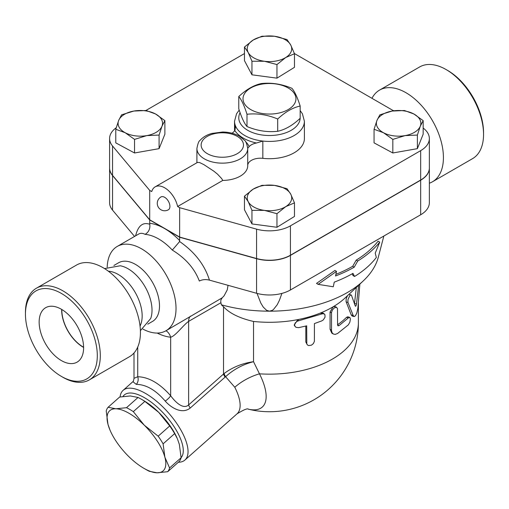 <?xml version="1.0" encoding="UTF-8"?>
<svg xmlns="http://www.w3.org/2000/svg" width="509" height="509" viewBox="0 0 509 509"><rect width="100%" height="100%" fill="white"/><g stroke="black" fill="none" stroke-linecap="round" stroke-linejoin="round"><path stroke-width="0.76" d="M300.17 106.037C292.675 107.653 285.186 111.98 277.698 119.011C267.46 114.722 257.23 113.138 246.999 114.258C244.256 105.649 241.514 99.739 238.772 96.538C246.261 89.508 253.756 85.181 261.244 83.565C271.475 82.439 281.712 84.023 291.943 88.312C294.686 91.518 297.428 97.423 300.17 106.037L300.17 118.311C292.675 125.341 285.186 129.661 277.698 131.284L277.698 119.011M288.183 87.974A26.462 15.276 0 0 0 243.906 94.827A26.462 15.276 0 0 0 276.317 113.539A26.462 15.276 0 0 0 288.183 87.974M238.772 96.538L238.772 108.811C241.514 117.426 244.256 123.331 246.999 126.537C257.23 130.819 267.46 132.404 277.698 131.284M246.999 126.537L246.999 114.258M83.603 347.24A30.247 17.465 60 0 1 61.818 309.504M61.379 360.582A31.431 18.146 60 0 1 40.752 332.568A31.431 18.146 60 0 1 46.014 307.5A31.431 18.146 60 0 1 77.094 325.836A31.431 18.146 60 0 1 77.438 361.931A31.431 18.146 60 0 1 61.379 360.582M61.659 309.415A30.47 17.592 -120 0 0 83.202 347.195A30.47 17.592 -120 0 0 83.603 347.418M61.379 293.426A50.811 29.337 60 0 1 97.308 355.657A50.811 29.337 60 0 1 61.379 376.399A50.811 29.337 60 0 1 25.45 314.168A50.811 29.337 60 0 1 61.379 293.426M61.379 376.399L62.874 377.264A52.93 30.559 -120 0 0 89.342 379.886A52.93 30.559 -120 0 0 97.454 337.473A52.93 30.559 -120 0 0 62.874 290.83A52.93 30.559 -120 0 0 36.413 288.209A52.93 30.559 -120 0 0 25.45 312.443L25.45 314.168M36.413 288.209L76.541 265.043A52.93 30.559 60 0 1 103.003 267.664A52.93 30.559 60 0 1 137.583 314.308A52.93 30.559 60 0 1 129.471 356.72L89.342 379.886M371.964 98.32A52.93 30.559 60 0 1 379.529 90.112L419.658 66.946A52.93 30.559 60 0 1 446.126 69.568L446.126 69.568A52.93 30.559 60 0 1 483.55 134.389A52.93 30.559 60 0 1 472.587 158.623L432.459 181.789A52.93 30.559 60 0 1 429.354 183.202M447.621 70.433L446.126 69.568L447.621 70.433A50.811 29.337 -120 0 1 483.55 132.664L483.55 134.389M379.529 90.112A52.93 30.559 60 0 1 405.997 92.733A52.93 30.559 60 0 1 440.571 139.377A52.93 30.559 60 0 1 432.459 181.789M392.897 110.402A33.874 19.558 60 0 1 393.966 110.765M104.549 268.593L120.277 265.768A33.874 19.558 60 0 1 128.058 268.758A33.874 19.558 60 0 1 150.715 318.481L140.395 330.685M108.366 271.208A33.874 19.558 60 0 1 118.209 274.446A33.874 19.558 60 0 1 140.045 326.078M163.109 443.848L164.878 457.209A40.224 16.422 -131.6 0 0 144.282 425.2L158.172 436.181A43.933 17.936 48.4 0 1 163.109 443.848L174.644 433.617A43.933 17.936 -131.6 0 0 169.707 425.95L158.738 412.379A40.224 16.422 48.4 0 1 177.291 438.554L174.644 433.617M167.69 471.709L157.033 472.791A40.224 16.422 -131.6 0 0 164.878 457.209L169.573 467.968A43.933 17.936 48.4 0 1 167.69 471.709L179.232 461.472A43.933 17.936 -131.6 0 0 181.109 457.737L179.34 444.382L177.507 439.063M115.836 408.778L126.493 407.696A43.933 17.936 48.4 0 1 133.313 411.635L144.282 425.2A40.224 16.422 -131.6 0 0 115.836 408.778A40.224 16.422 -131.6 0 0 107.991 424.36L106.222 411.005A43.933 17.936 48.4 0 1 108.099 407.27L115.836 408.778M149.296 471.283A43.933 17.936 48.4 0 1 145.937 469.495L143.792 468.261A40.224 16.422 -131.6 0 0 157.033 472.791L149.296 471.283M110.039 430.188L107.991 424.36A40.224 16.422 -131.6 0 0 110.039 430.188A40.224 16.422 -131.6 0 0 128.586 456.369A40.224 16.422 -131.6 0 0 143.792 468.261M141.394 399.253L143.532 400.488A40.224 16.422 48.4 0 1 158.738 412.379L144.849 401.397A43.933 17.936 -131.6 0 0 141.394 399.253A43.933 17.936 -131.6 0 0 138.034 397.465L130.298 395.957L119.64 397.039L108.099 407.27M144.849 401.397L133.313 411.635M138.034 397.465L126.493 407.696M169.707 425.95L158.172 436.181M181.109 457.737L169.573 467.968M405.107 135.604L392.827 139.383L383.449 132.709A22.231 12.833 0 0 0 405.107 135.604A22.231 12.833 0 0 0 420.275 126.219L417.38 135.063L405.107 135.604M374.064 129.273L376.959 120.429A22.231 12.833 0 0 0 383.449 132.709L374.064 129.273L374.064 142.864L392.827 152.98L392.827 139.383M379.854 114.837L392.134 111.051A22.231 12.833 0 0 0 376.959 120.429L379.854 114.837M413.792 113.946L423.17 120.627L420.275 126.219A22.231 12.833 0 0 0 413.792 113.946A22.231 12.833 0 0 0 392.134 111.051L404.407 110.51L413.792 113.946M248.207 201.634L244.46 196.169L253.221 189.132A22.231 12.833 0 0 0 248.207 201.634A22.231 12.833 0 0 0 264.457 210.395L251.955 210.344L248.207 201.634M261.982 185.333L274.485 185.384A22.231 12.833 0 0 0 253.221 189.132L261.982 185.333M286.987 188.68L290.734 194.145A22.231 12.833 0 0 0 274.485 185.384L286.987 188.68M285.721 206.648L276.96 213.685L264.457 210.395A22.231 12.833 0 0 0 285.721 206.648A22.231 12.833 0 0 0 290.734 194.145L294.476 202.856L285.721 206.648M133.835 111.051L146.115 110.51L155.493 113.946A22.231 12.833 0 0 0 133.835 111.051A22.231 12.833 0 0 0 118.667 120.429L121.562 114.837L133.835 111.051M164.878 120.627L161.983 126.219A22.231 12.833 0 0 0 155.493 113.946L164.878 120.627L164.878 134.217L159.088 148.653L159.088 135.063L146.808 135.604A22.231 12.833 0 0 0 161.983 126.219L159.088 135.063M125.15 132.709L115.772 129.273L118.667 120.429A22.231 12.833 0 0 0 125.15 132.709A22.231 12.833 0 0 0 146.808 135.604L134.535 139.383L125.15 132.709M417.38 135.063L417.38 148.653L423.17 134.217L423.17 120.627M417.38 148.653L392.827 152.98M294.476 202.856L294.476 216.446L276.96 227.275L276.96 213.685M276.96 227.275L251.955 223.935L251.955 210.344M251.955 223.935L244.46 209.759L244.46 196.169M159.088 148.653L134.535 152.98L115.772 142.864L115.772 129.273M134.535 152.98L134.535 139.383M164.674 197.314A7.412 4.276 60 0 1 169.516 203.842A7.412 4.276 60 0 1 168.384 209.778A7.412 7.412 0 0 1 158.261 207.068A7.412 7.412 0 0 1 160.971 196.945A7.412 4.276 60 0 1 164.674 197.314M197.537 162.39L199.604 162.543L203.899 164.642L213.831 171.17L217.521 174.161L221.587 178.487L222.796 180.428L177.622 206.514A19.056 11.001 60 0 0 155.15 186.86A19.056 11.001 60 0 0 151.733 191.569L149.703 190.398L112.54 145.981A29.643 17.115 180 0 1 109.588 138.537A29.643 17.115 180 0 1 116.205 127.759M290.734 45.021L294.476 53.731L285.721 57.523A22.231 12.833 0 0 0 290.734 45.021A22.231 12.833 0 0 0 274.485 36.26L286.987 39.556L290.734 45.021M276.96 64.56L264.457 61.271A22.231 12.833 0 0 0 285.721 57.523L276.96 64.56L276.96 78.151L251.955 74.81L251.955 61.22L248.207 52.51A22.231 12.833 0 0 0 264.457 61.271L251.955 61.22M253.221 40.007L261.982 36.209L274.485 36.26A22.231 12.833 0 0 0 253.221 40.007A22.231 12.833 0 0 0 248.207 52.51L244.46 47.044L253.221 40.007M251.955 74.81L244.46 60.635L244.46 47.044M276.96 78.151L294.476 67.322L294.476 53.731M196.907 162.753L196.907 148.475A25.405 14.666 0 0 0 222.312 163.147A25.405 14.666 0 0 0 247.718 148.475A25.405 14.666 0 0 0 247.718 148.329L249.13 146.624A27.524 15.887 0 0 0 245.586 141.718M247.718 165.616A25.405 14.666 180 0 1 247.718 165.762A25.405 14.666 180 0 1 222.796 180.428M231.983 133.212A12.706 7.336 0 0 0 234.776 130.489A37.049 21.391 0 0 0 256.472 143.01A12.706 7.336 0 0 0 249.13 146.624M239.205 110.116L236.551 113.761L234.534 121.25A34.93 20.169 0 0 0 235.171 125.087L235.406 127.384L234.776 130.489M256.472 143.01L262.835 141.057A34.93 20.169 0 0 0 304.401 121.25L302.403 113.774L300.17 110.599M304.401 121.25L304.401 138.537A34.93 20.169 180 0 1 262.835 158.337A12.706 7.336 0 0 0 247.718 165.412M209.447 280.128C204.726 264.96 194.794 252.095 179.645 241.54L172.303 250.078C185.6 258.248 194.61 268.567 199.337 281.038C202.353 279.511 205.725 279.206 209.447 280.128L256.574 293.279A29.643 17.115 0 0 0 290.429 289.971L420.676 214.773A29.643 17.115 0 0 0 429.354 202.671L429.354 168.097A29.643 17.115 180 0 1 420.676 180.199L290.429 255.397A29.643 17.115 180 0 1 256.574 258.706L179.645 237.245L164.674 228.605L149.703 219.958L112.54 175.541A29.643 17.115 180 0 1 109.588 168.097A29.643 17.115 180 0 1 109.588 168.015M109.588 138.537L109.588 167.925A29.643 17.115 0 0 0 112.54 175.37L149.703 219.786L179.645 237.073L256.574 258.527A29.643 17.115 0 0 0 290.429 255.225L420.676 180.027A29.643 17.115 0 0 0 429.354 167.925L429.354 138.537A29.643 17.115 180 0 1 420.676 150.639L290.429 225.837A29.643 17.115 180 0 1 256.574 229.145L179.645 207.685L177.622 206.514M294.406 53.54L393.61 110.816M423.17 128.077A29.643 17.115 180 0 1 429.354 138.537M179.645 237.073L179.645 207.685M149.703 219.786L149.703 190.398M145.886 110.491L244.46 53.579M376.336 257.459L375.222 253.158L379.72 242.125A121.212 69.981 180 0 1 357.738 261.009L354.232 267.168A119.87 69.205 180 0 1 335.539 275.973L336.506 271.348L318.15 284.366L333.274 286.771L334.248 282.145A118.082 68.174 0 0 0 352.966 273.352L354.569 276.47A116.733 67.398 0 0 0 376.336 257.459M336.506 271.348L334.947 270.451L316.509 283.418L318.15 284.366M354.232 267.168L352.699 266.283L356.205 260.124A119.049 68.734 0 0 0 378.085 241.183L379.72 242.125M335.883 274.338A117.706 67.958 0 0 0 352.699 266.283M357.738 261.009L356.205 260.124M354.569 276.47L353.036 275.585L352.139 273.823M358.622 285.256L356.516 303.905C356.135 305.896 355.727 306.609 355.295 306.043L351.42 295.125L350.606 295.016L349.638 295.888L347.946 299.718L347.94 302.371L353.303 315.726L354.277 316.528L355.486 315.739L356.841 312.94L357.884 308.225L359.857 284.098M348.875 294.406L351.134 294.953M354.111 316.509L352.171 316.07L351.223 314.918L346.063 301.589L346.209 298.7L347.488 295.716M354.499 303.51L356.325 287.413M298.624 327.662L295.901 327.306L294.539 325.505L295.042 323.126L297.301 321.179L322.324 313.792L323.889 313.805L324.933 314.664L325.054 317.152L323.31 319.9L321.752 320.899L314.428 323.571L314.397 341.323L313.404 343.556L311.483 345.153L308.664 345.592L307.436 344.943L306.8 343.88L306.692 325.836L298.624 327.662M294.762 326.142L294.189 324.99L297.95 319.588A88.922 51.339 180 0 1 253.539 321.459C239.472 318.201 229.464 313.283 223.515 306.717L223.515 373.981A6.35 2.596 -131.6 0 0 225.112 377.105L225.602 376.685C233.65 369.381 242.965 364.38 253.539 361.695C242.5 363.222 232.689 367.161 224.119 373.498A6.35 2.647 -129.1 0 0 225.602 376.685L234.795 387.254A46.58 19.018 48.4 0 1 237.009 413.849C243.754 409.732 247.539 408.173 248.373 409.16M307.213 344.701L305.826 342.003L305.826 326.059M333.274 333.999L335.138 334.4L337.569 333.497L348.321 324.882L349.855 322.191L350.396 319.009L349.899 317.501L348.875 317.521L338.988 325.639L337.951 325.785L337.569 324.965L337.492 308.562L336.354 307.258L334.216 307.932L332.364 310.051L331.537 312.411L331.524 330.608L332.078 332.714L333.274 333.999L331.843 333.16L330.067 329.272L330.067 311.985L333.096 306.819A88.922 51.339 180 0 1 320.536 312.984L323.139 313.099L324.443 314.098M321.752 313.983L320.536 312.984A88.922 51.339 180 0 1 297.95 319.588L298.624 320.746M383.85 236.03L378.327 257.128A110.09 63.561 180 0 1 363.254 280.911L345.217 297.841A88.922 51.339 180 0 1 333.096 306.819L335.107 306.552L336.697 307.385M337.569 324.71A88.922 51.339 0 0 0 346.489 317.355L347.781 316.783L349.664 317.368M248.201 409.147A58.261 23.783 -131.6 0 0 259.475 373.829L253.539 361.695L253.539 321.459M179.448 241.412L179.645 240.566A57.161 33.002 -120 0 0 164.674 228.605A57.161 33.002 -120 0 0 149.703 223.279L149.799 224.291C150.282 228.84 148.711 232.193 145.071 234.35A48.692 28.116 60 0 1 158.687 238.976A48.692 28.116 60 0 1 172.303 250.078M107.189 267.193A48.692 28.116 60 0 1 117.248 246.432L138.728 234.025C140.573 232.982 142.685 233.09 145.071 234.35M179.645 237.245L179.645 240.566M117.248 246.432A48.692 28.116 60 0 1 141.597 248.844A48.692 28.116 60 0 1 173.404 291.752A48.692 28.116 60 0 1 165.94 330.774A48.692 28.116 60 0 1 142.927 329.1M228.038 285.314L227.262 289.85L224.087 295.831L222.191 297.816L165.94 330.774M149.703 219.958L149.703 223.279M281.916 293.4L279.46 300.189L277.227 304.732L273.441 309.536L272.251 310.375L269.471 311.177L266.557 310.293L263.236 307.061L260.786 303.008L257.026 293.4M222.191 297.816L220.887 299.998L220.766 301.831L221.351 304.789L223.515 306.717M363.254 280.911A110.09 63.561 180 0 1 269.471 311.177A110.09 63.561 180 0 1 221.351 304.789M224.119 373.498L188.629 404.916C183.125 409.898 175.083 401.798 170.668 395.754C159.686 383.372 148.711 377.035 137.729 376.736L134.007 378.321C133.606 380.643 133.212 381.782 132.843 381.744L133.422 381.203M358.393 303.479L358.393 322.814A88.922 51.339 180 0 1 259.475 373.829A33.874 16.74 -26.8 0 0 234.795 387.254M137.729 347.049L137.729 376.736A6.35 4.931 -90.5 0 1 136.259 384.365C146.077 384.486 155.735 390.066 165.24 401.098C170.967 407.664 181.999 414.631 190.226 408.04A6.35 2.596 48.4 0 1 188.629 404.916L188.629 321.37L220.906 302.734M157.166 333.051A61.398 35.445 -120 0 0 170.668 337.219A12.706 9.569 95.9 0 0 165.979 330.755M165.24 401.098A6.35 1.61 139.3 0 0 170.668 395.754L170.668 337.219C175.618 335.927 183.03 325.302 188.629 321.37A12.706 7.336 60 0 1 190.487 316.121M132.9 381.674L136.259 384.365M178.341 462.261A46.58 19.018 -131.6 0 0 184.913 460.047A46.58 19.018 -131.6 0 0 168.237 412.583A46.58 19.018 -131.6 0 0 123.108 390.352A46.58 19.018 -131.6 0 0 120.086 396.956M122.981 396.479A42.342 17.287 48.4 0 1 162.88 412.602A42.342 17.287 48.4 0 1 181.109 457.674M113.921 265.463L118.61 262.759A33.874 19.558 60 0 1 135.547 264.438A33.874 19.558 60 0 1 157.675 294.285A33.874 19.558 60 0 1 152.484 321.433L147.795 324.138M109.588 168.097L109.588 202.671A29.643 17.115 0 0 0 112.54 210.115L134.561 236.437M235.171 129.439L235.171 125.087A34.93 20.169 0 0 0 262.835 141.057L262.835 158.337M207.341 153.667A21.174 12.222 180 0 1 214.111 133.752A21.174 12.222 180 0 1 243.487 144.9A21.174 12.222 180 0 1 230.513 156.288A21.174 12.222 180 0 1 207.341 153.667M300.157 118.323A30.699 17.726 180 0 1 280.796 134.268A30.699 17.726 180 0 1 247.762 130.329A30.699 17.726 180 0 1 239.332 121.161A30.699 17.726 180 0 1 240.083 112.674M420.676 180.027L420.676 150.639M290.429 255.225L290.429 225.837M256.574 258.527L256.574 229.145M112.54 175.37L112.54 145.981M346.171 301.901L347.997 302.518M351.223 314.918L353.17 315.402M354.512 303.549L356.516 303.905M305.826 342.003L306.692 343.123M330.067 311.985L331.512 312.876M330.067 329.272L331.512 330.163M346.489 317.355L348.321 317.966M337.569 324.946L338.988 325.639M149.799 224.291L149.703 224.253C142.762 221.924 138.066 225.78 135.617 235.826M256.574 258.706L256.574 293.279M190.226 408.04L225.112 377.105M112.54 175.541L112.54 210.115M290.429 255.397L290.429 289.971M420.676 180.199L420.676 214.773M197.556 162.377L155.15 186.86M247.718 165.762L247.718 148.278C246.75 143.513 245.701 140.878 244.568 140.376L239.249 136.081C234.452 133.441 228.891 132.092 222.567 132.022L211.744 133.46C206.749 134.872 202.843 137.195 200.024 140.42C198.879 140.898 197.836 143.583 196.907 148.475M234.534 130.87L234.534 121.25M248.182 409.147A88.922 88.922 0 0 0 358.393 322.814M134.007 352.985L134.007 378.314M132.925 381.648L123.108 390.352M237.009 413.849L184.913 460.047"/></g></svg>
